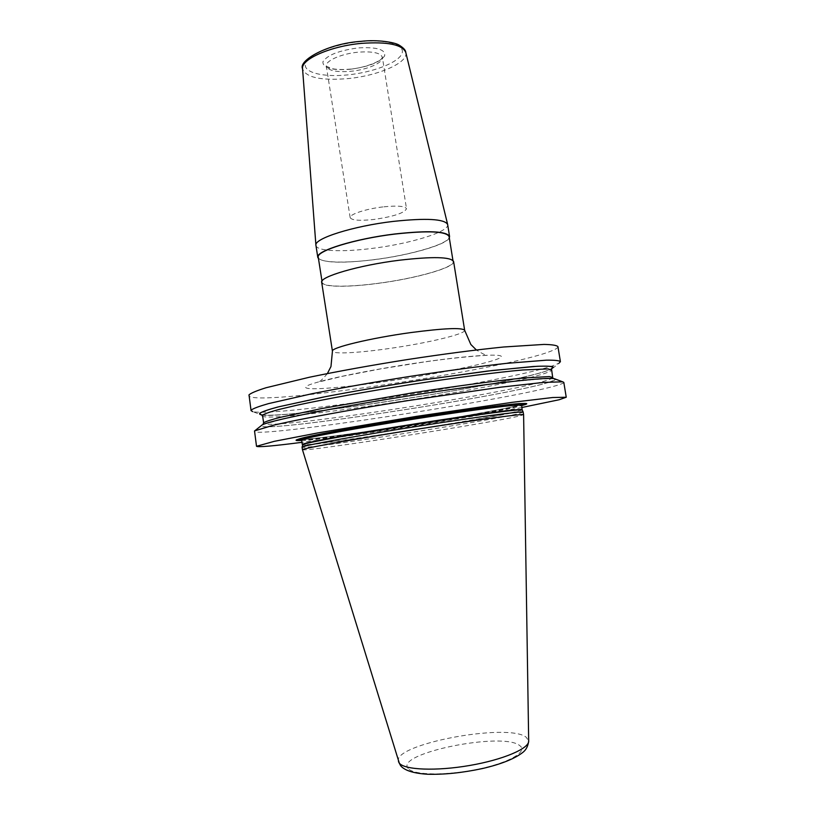 <?xml version="1.0" encoding="UTF-8"?>
<svg xmlns="http://www.w3.org/2000/svg" width="815" height="815" viewBox="0 0 815 815"><rect width="100%" height="100%" fill="white"/><g stroke="black" fill="none" stroke-linecap="round" stroke-linejoin="round"><path stroke-width="0.61" stroke-dasharray="4.08 3.06" d="M521.783 407.51C462.726 418.655 361.575 434.68 301.968 442.331M563.807 382.367C563.848 383.05 561.484 384.079 556.737 385.464C509.1 399.757 256.878 438.399 254.229 431.4M552.376 368.574L559.131 363.093L553.477 365.507C508.448 381.563 276.591 417.351 252.732 411.626L260.851 414.743C282.285 419.878 505.076 385.454 547.12 370.764L551.521 369.032M557.949 346.65C558.061 347.791 555.779 349.268 551.113 351.071C504.281 369.939 252.171 407.653 248.758 395.621M555.31 379.057C555.962 379.729 553.864 380.809 549.004 382.296C503.619 396.711 251.855 434.833 261.554 425.338M301.672 440.426C333.447 438.501 490.671 413.602 521.478 405.615M523.189 412.146L519.114 413.5C488.898 421.06 301.56 450.216 302.059 447.17M302.457 449.727C302.691 452.386 489.336 423.28 519.512 415.976L523.607 414.703M315.935 245.437C316.546 251.203 341.974 252.263 371.803 248.443C409.792 243.889 449.462 231.837 447.659 224.573M449.32 237.899C446.304 244.928 408.926 255.411 373.586 259.761C343.604 263.316 325.236 262.939 318.471 258.63M453.598 261.493C455.198 267.534 415.334 278.669 377.335 283.467C347.496 287.44 322.159 287.206 321.691 282.377M318.268 257.306C318.828 262.725 344.042 263.52 373.657 259.679C411.381 255.075 450.838 243.4 449.106 236.584M322.17 282.316C322.628 287.104 347.771 287.338 377.406 283.396C415.141 278.628 454.719 267.575 453.13 261.574C450.42 256.939 432.429 256.531 399.167 260.331C359.058 265.272 319.735 276.835 322.17 282.316L321.986 281.134M382.928 206.918C365.935 208.844 349.095 214.447 350.165 217.656C351.785 220.376 359.721 220.977 373.993 219.449C393.574 216.586 404.413 213.021 406.512 208.732C405.116 206.042 397.251 205.441 382.928 206.918M301.458 439.631C326.662 438.969 491.995 412.869 520.286 405.106L521.437 404.79M524.452 403.435L522.099 403.211C512.482 403.262 464.866 409.548 410.801 418.115C356.736 426.673 309.506 435.404 300.338 438.327L298.178 439.275M520.347 405.004L519.97 405.106C491.639 412.899 325.236 439.132 301.407 439.55M298.504 439.183L299.003 438.837C303.272 436.514 355.452 426.765 415.538 417.331C475.644 407.887 523.587 401.897 524.106 403.445M302.039 439.305C321.355 439.672 490.172 413.144 518.401 405.35L521.366 404.454M521.845 403.547C517.036 402.732 468.146 409.048 410.74 418.146C353.333 427.233 304.932 436.331 300.674 438.582M301.621 440.08C301.204 443.808 487.543 414.937 517.403 406.767L521.427 405.269M522.14 409.711L518.106 411.117C488.175 418.859 301.825 447.812 302.304 444.532M302.314 444.868C301.784 448.128 488.246 419.155 518.197 411.432L522.242 410.037M398.464 761.618C391.669 744.37 507.898 722.457 526.174 737.198L528.68 740.998M408.244 768.535C393.951 753.478 503.059 731.401 519.715 745.582C528.354 751.41 509.477 762.718 478.018 769.228C446.64 775.829 413.378 775.248 408.244 768.535M387.4 381.267C340.161 388.185 301.03 391.098 306.124 386.565C310.281 382.174 366.169 370.214 422.425 362.166C478.741 354.056 512.238 353.058 498.169 358.743C484.945 364.325 434.589 374.401 387.4 381.267M464.652 330.279C465.895 334.058 425.654 343.482 387.645 348.728C357.775 352.987 332.622 354.281 332.439 351.214M405.778 52.404C408.926 62.531 378.048 75.907 347.424 78.648C320.601 80.716 305.645 77.415 302.559 68.745M360.923 41.545C387.848 38.977 406.542 45.334 401.622 54.299C397.088 63.234 372.007 72.566 347.394 74.929C322.74 77.425 302.813 72.423 305.472 63.519C307.734 54.666 334.048 43.979 360.923 41.545M349.666 69.326C368.013 66.962 379.658 62.49 384.619 55.929C385.821 49.562 377.06 46.883 358.345 47.902C338.908 50.479 327.08 55.125 322.893 61.848C322.791 68.012 331.715 70.498 349.666 69.326M350.165 217.656L326.336 66.188C328.221 70.681 336.289 72.382 350.552 71.312C367.096 69.846 383.631 62.704 382.378 57.305C380.707 52.894 372.71 51.182 358.396 52.17C341.414 53.627 324.94 60.962 326.336 66.188L331.909 68.654C336.768 69.57 342.738 69.744 349.829 69.153C365.925 67.828 381.247 60.758 381.98 58.069L382.378 57.305L406.512 208.732M262.43 414.957C291.24 418.564 505.85 385.118 546.977 370.784L550.706 369.368M262.145 415.793C264.294 424.289 502.203 388.164 545.255 373.239C549.453 371.844 551.521 370.754 551.46 369.969M552.682 377.457C552.733 378.15 550.655 379.158 546.437 380.473C503.232 394.491 265.293 430.799 263.296 423.291M548.862 382.316L554.872 379.922C555.494 378.822 552.081 378.364 544.634 378.547L503.619 382.459L438.511 391.302C400.644 397.007 365.089 402.905 331.858 408.987L281.888 419.175C271.049 421.834 264.325 423.882 261.707 425.318C251.988 434.803 503.548 396.711 548.862 382.316M524.402 403.435L522.099 403.211C512.136 403.242 464.805 409.538 410.791 418.085C356.787 426.642 309.822 435.291 300.338 438.327L298.219 439.265M301.255 439.326L309.343 438.867C323.698 437.523 350.796 433.916 382.164 429.23C437.584 420.927 501.327 409.833 518.187 405.401L521.539 404.444M401.062 766.232L400.603 765.672M327.375 373.576C323.412 378.354 320.55 381.165 318.808 382.011L342.249 376.326L380.676 368.9L421.732 362.359C458.091 356.889 486.137 355.309 487.136 355.35C485.302 355.126 481.716 353.333 476.368 349.971M453.13 261.574L452.936 260.392M261.758 414.835C271.853 420.581 505.106 385.984 546.488 370.917L551.531 368.94M263.153 424.493L285.403 418.38L345.652 406.471C396.65 397.384 458.152 388.032 501.378 382.724L528.568 379.759L553.191 378.547"/><path stroke-width="1.22" d="M301.968 442.331C273.229 446.029 258.07 447.343 256.511 446.294L274.278 441.333L317.931 432.897L416.516 416.363L512.594 402.274L552.662 397.526L566.242 397.241L559.08 399.768L521.783 407.51M256.511 446.294L254.525 430.921L273.636 425.155L291.831 421.192C320.641 415.293 363.164 407.724 408.02 400.583L501.011 387.145L543.422 382.429L562.696 381.817L563.807 382.367L566.242 397.241M252.732 411.626L251.061 410.638L251.315 409.976C253.516 408.386 259.241 406.267 268.492 403.619L311.86 393.747C341.016 387.94 373.79 382.143 410.169 376.367C446.447 370.794 478.487 366.465 506.288 363.378L546.549 360.159C554.669 360.077 559.284 360.566 560.404 361.636L559.131 363.093M251.061 410.638L249.003 394.837C251.163 392.993 256.847 390.63 266.047 387.746L309.303 377.264C338.408 371.212 371.141 365.303 407.5 359.537C443.757 353.995 475.797 349.818 503.629 346.996L543.982 344.419C552.132 344.582 556.788 345.326 557.949 346.65L560.404 361.636M555.31 379.057L554.271 378.669C546.987 376.774 483.081 384.069 407.306 396.08C331.542 408.071 268.502 420.886 262.155 424.941L261.554 425.338M521.478 405.615L522.456 405.361C527.468 404.046 528.12 403.405 524.402 403.435C514.703 403.496 466.129 409.935 410.892 418.686C355.646 427.427 307.469 436.32 298.219 439.265L296.538 439.866C295.122 440.569 296.833 440.762 301.672 440.426M302.059 447.17L302.61 446.824C306.96 444.878 358.62 435.567 417.637 426.296C476.673 417.005 523.301 410.852 523.179 412.115L523.607 414.692C524.422 413.419 478.12 419.623 418.818 428.945C359.537 438.256 307.377 447.547 302.997 449.391L302.457 449.727L302.059 447.17M449.574 236.503L447.629 224.39C444.318 218.909 426.143 217.921 393.095 221.425C353.129 226.071 313.958 238.561 315.914 245.254L317.799 257.377C315.222 251.091 354.688 238.744 395.081 233.956C428.588 230.329 446.752 231.175 449.574 236.503L449.32 237.899M332.439 351.214L321.691 282.377C319.246 276.866 358.855 265.211 399.258 260.24C432.755 256.409 450.868 256.827 453.598 261.493L464.652 330.279C462.217 327.447 444.257 328.211 410.75 332.581C370.326 338.093 330.309 347.822 332.439 351.214L330.971 366.536L327.375 373.576M318.471 258.63L317.799 257.377M452.936 260.392L449.106 236.584C446.294 231.297 428.262 230.462 395 234.058C354.902 238.815 315.721 251.071 318.268 257.306L321.986 281.134M551.521 369.032L552.916 366.77C550.033 366.057 543.493 365.966 533.305 366.495L487.044 371.12L422.15 380.096C386.065 385.668 352.987 391.353 322.903 397.149L277.844 407.001C268.135 409.629 262.084 411.718 259.71 413.266L260.851 414.743M521.437 404.79L524.452 403.435M301.458 439.631L298.178 439.275M301.407 439.55L298.504 439.183M520.347 405.004L524.106 403.445M521.366 404.454L521.845 403.547M302.039 439.305C300.124 439.305 299.665 439.061 300.674 438.582M521.427 405.269C522.17 403.598 476.082 409.354 417.168 418.594C358.274 427.824 306.471 437.421 302.151 439.672L301.621 440.08L302.304 444.532L302.854 444.165C307.194 442.107 359.028 432.673 417.932 423.433C476.856 414.183 522.924 408.234 522.14 409.711L521.539 404.444M522.242 410.037L522.221 410.006C522.303 408.651 475.909 414.682 417.229 423.912C358.559 433.132 307.204 442.464 302.854 444.501L302.07 447.14M401.062 766.232C405.279 770.735 414.142 773.415 427.63 774.25C444.307 774.678 462.492 772.793 482.195 768.596C500.981 764.256 514.55 758.836 522.914 752.347C526.154 749.81 528.079 746.02 528.68 740.998C529.302 748.506 503.12 759.753 469.623 765.489C436.157 771.285 404.515 769.961 399.319 763.176L302.457 449.727M315.914 245.254L302.559 68.745C300.806 59.261 330.809 45.976 361.86 43.338C387.665 41.596 402.304 44.611 405.778 52.404L447.629 224.39M550.706 369.368L553.293 367.219C551.714 366.281 546.325 365.966 537.116 366.292L492.698 370.458L427.61 379.281C390.833 384.884 356.817 390.67 325.572 396.64L278.72 406.797C268.604 409.507 262.318 411.656 259.863 413.236C259.038 414.091 259.893 414.672 262.43 414.957M551.46 369.969L548.138 368.92L522.7 369.969C496.732 372.292 455.809 377.579 411.677 384.415C367.463 391.373 324.94 399.116 296.691 405.279L279.056 409.446C270.234 411.84 264.712 413.745 262.471 415.161L263.632 422.72C265.884 421.426 271.436 419.633 280.279 417.351L321.212 408.631L413.001 392.769C457.144 385.913 498.067 380.483 524.004 377.966L549.391 376.581L552.682 377.457L551.531 368.94M262.155 424.941L255.115 430.524M554.271 378.669L562.696 381.817M301.255 439.326L301.621 440.08M523.179 412.115L522.14 409.711M400.603 765.672L398.464 761.618M528.68 740.998L523.607 414.703M476.368 349.971L470.836 344.48L464.652 330.279M302.559 68.745C298.209 60.626 327.294 43.552 361.116 41.341C377.467 39.375 394.806 42.329 399.085 45.1C403.486 47.81 405.717 50.245 405.778 52.404M261.758 414.835L262.145 415.793M553.191 378.547L552.682 377.457M263.296 423.291L263.153 424.493"/></g></svg>
